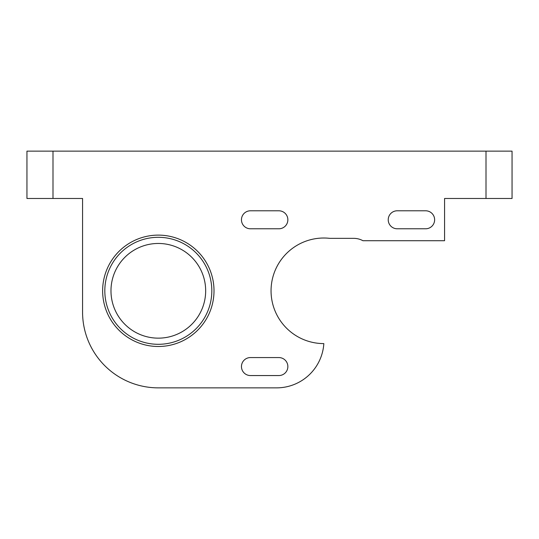 <?xml version="1.0" encoding="UTF-8"?>
<svg xmlns="http://www.w3.org/2000/svg" width="539" height="539" viewBox="0 0 539 539"><rect width="100%" height="100%" fill="white"/><g stroke="black" fill="none" stroke-linecap="round" stroke-linejoin="round"><path stroke-width="0.81" d="M52.99 198.48L26.95 198.48L26.95 151.136L52.99 151.136L52.99 198.48L82.568 198.48L82.568 312.108A75.756 75.756 0 0 0 158.318 387.864L276.595 387.864A47.344 47.344 0 0 0 323.838 343.599A52.788 52.788 0 0 1 271.137 287.833A52.788 52.788 0 0 1 329.78 238.353L353.759 238.353A18.939 18.939 0 0 1 362.922 240.717L444.574 240.717L444.574 198.48L512.05 198.48L512.05 151.136L486.01 151.136L486.01 198.48M425.635 210.789A8.995 8.995 0 0 1 434.629 219.784A8.995 8.995 0 0 1 425.635 228.785L397.23 228.785A8.995 8.995 0 0 1 388.228 219.784A8.995 8.995 0 0 1 397.23 210.789L425.635 210.789M278.865 357.566A8.995 8.995 0 0 1 287.86 366.56A8.995 8.995 0 0 1 278.865 375.555L250.453 375.555A8.995 8.995 0 0 1 241.459 366.56A8.995 8.995 0 0 1 250.453 357.566L278.865 357.566M278.865 210.789A8.995 8.995 0 0 1 287.86 219.784A8.995 8.995 0 0 1 278.865 228.785L250.453 228.785A8.995 8.995 0 0 1 241.459 219.784A8.995 8.995 0 0 1 250.453 210.789L278.865 210.789M211.82 290.804A53.502 53.502 0 0 1 131.57 337.138A53.502 53.502 0 0 1 131.57 244.47A53.502 53.502 0 0 1 211.82 290.804M214.01 290.804A55.685 55.685 0 0 0 130.478 242.577A55.685 55.685 0 0 0 130.478 339.031A55.685 55.685 0 0 0 214.01 290.804M52.99 151.136L486.01 151.136M205.669 290.804A47.344 47.344 0 0 0 134.649 249.806A47.344 47.344 0 0 0 134.649 331.808A47.344 47.344 0 0 0 205.669 290.804"/></g></svg>
